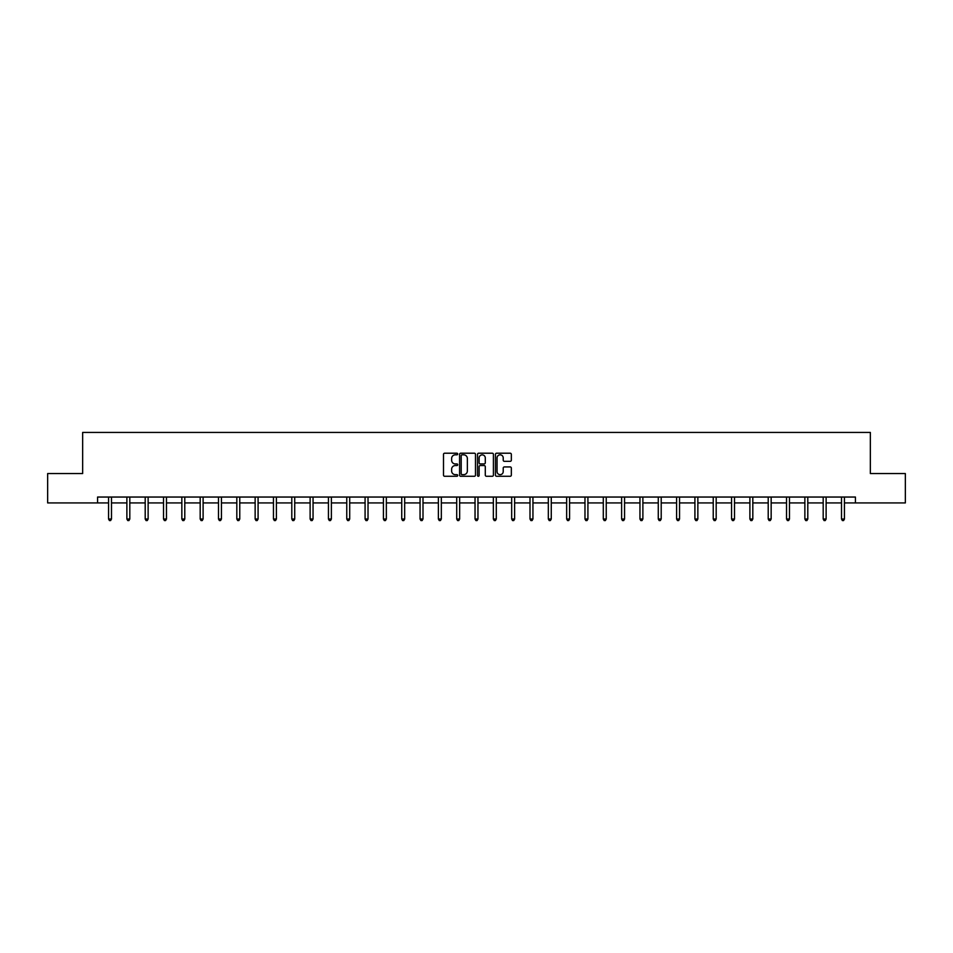 <?xml version="1.0" encoding="UTF-8"?>
<svg xmlns="http://www.w3.org/2000/svg" width="953" height="953" viewBox="0 0 953 953"><rect width="100%" height="100%" fill="white"/><g stroke="black" fill="none" stroke-linecap="round" stroke-linejoin="round"><path stroke-width="1.43" d="M457.702 454.021A0.81 0.81 0 0 0 456.904 453.211L444.646 453.211A1.156 1.156 0 0 0 443.502 454.367L443.502 475.118A1.156 1.156 0 0 0 444.646 476.274L456.904 476.274A0.81 0.81 0 0 0 457.702 475.464A0.81 0.81 0 0 0 456.904 474.654L455.32 474.654A3.693 3.693 0 0 1 451.627 470.973L451.627 469.233A3.693 3.693 0 0 1 455.32 465.552L456.904 465.552A0.81 0.81 0 0 0 457.702 464.742A0.81 0.81 0 0 0 456.904 463.932L455.32 463.932A3.693 3.693 0 0 1 451.627 460.251L451.627 458.512A3.693 3.693 0 0 1 455.32 454.831L456.904 454.831A0.81 0.81 0 0 0 457.702 454.021M510.2 461.335A1.156 1.156 0 0 0 511.344 460.192L511.344 454.367A1.156 1.156 0 0 0 510.2 453.211L496.584 453.211A1.156 1.156 0 0 0 495.441 454.367L495.441 475.118A1.156 1.156 0 0 0 496.584 476.274L510.2 476.274A1.156 1.156 0 0 0 511.344 475.118L511.344 468.09A1.156 1.156 0 0 0 510.2 466.934L504.375 466.934A1.156 1.156 0 0 0 503.22 468.09L503.22 471.568A3.085 3.085 0 0 1 500.134 474.654A3.085 3.085 0 0 1 497.049 471.568L497.049 457.916A3.085 3.085 0 0 1 500.134 454.831A3.085 3.085 0 0 1 503.22 457.916L503.22 460.192A1.156 1.156 0 0 0 504.375 461.335L510.2 461.335M97.575 502.922L47.65 502.922L47.65 473.558L82.649 473.558L82.649 432.436L870.351 432.436L870.351 473.558L905.35 473.558L905.35 502.922L855.425 502.922L855.425 497.049L97.575 497.049L97.575 502.922L108.559 502.922M475.487 454.367A1.156 1.156 0 0 0 474.344 453.211L460.728 453.211A1.156 1.156 0 0 0 459.584 454.367L459.584 475.118A1.156 1.156 0 0 0 460.728 476.274L474.344 476.274A1.156 1.156 0 0 0 475.487 475.118L475.487 454.367M478.656 453.211L492.272 453.211A1.156 1.156 0 0 1 493.416 454.367L493.416 475.118A1.156 1.156 0 0 1 492.272 476.274L486.447 476.274A1.156 1.156 0 0 1 485.291 475.118L485.291 466.708A1.156 1.156 0 0 0 484.136 465.552L480.276 465.552A1.156 1.156 0 0 0 479.121 466.708L479.121 475.464A0.81 0.81 0 0 1 478.311 476.274A0.81 0.81 0 0 1 477.513 475.464L477.513 454.367A1.156 1.156 0 0 1 478.656 453.211M111.489 502.922L126.88 502.922M129.811 502.922L145.201 502.922M148.132 502.922L163.523 502.922M166.465 502.922L181.844 502.922M184.787 502.922L200.178 502.922M203.108 502.922L218.499 502.922M221.43 502.922L236.821 502.922M239.763 502.922L255.142 502.922M258.084 502.922L273.463 502.922M276.406 502.922L291.797 502.922M294.727 502.922L310.118 502.922M313.049 502.922L328.44 502.922M331.382 502.922L346.761 502.922M349.703 502.922L365.082 502.922M368.025 502.922L383.416 502.922M386.346 502.922L401.737 502.922M404.668 502.922L420.059 502.922M423.001 502.922L438.38 502.922M441.322 502.922L456.713 502.922M459.644 502.922L475.035 502.922M477.965 502.922L493.356 502.922M496.287 502.922L511.678 502.922M514.62 502.922L529.999 502.922M532.941 502.922L548.332 502.922M551.263 502.922L566.654 502.922M569.584 502.922L584.975 502.922M587.918 502.922L603.297 502.922M606.239 502.922L621.618 502.922M624.56 502.922L639.951 502.922M642.882 502.922L658.273 502.922M661.203 502.922L676.594 502.922M679.537 502.922L694.916 502.922M697.858 502.922L713.237 502.922M716.179 502.922L731.57 502.922M734.501 502.922L749.892 502.922M752.822 502.922L768.213 502.922M771.156 502.922L786.535 502.922M789.477 502.922L804.868 502.922M807.799 502.922L823.189 502.922M826.12 502.922L841.511 502.922M844.441 502.922L855.425 502.922M462.002 454.831A0.81 0.81 0 0 0 461.192 455.629L461.192 473.855A0.81 0.81 0 0 0 462.002 474.654L463.67 474.654A3.693 3.693 0 0 0 467.363 470.973L467.363 458.512A3.693 3.693 0 0 0 463.67 454.831L462.002 454.831M485.291 457.964A3.085 3.085 0 0 0 482.206 454.879A3.085 3.085 0 0 0 479.121 457.964L479.121 462.777A1.156 1.156 0 0 0 480.276 463.932L484.136 463.932A1.156 1.156 0 0 0 485.291 462.777L485.291 457.964M111.644 497.049L111.572 497.216A1.179 1.179 0 0 0 111.489 497.657L111.489 519.028L108.559 519.028L108.559 497.657A1.179 1.179 0 0 0 108.463 497.216L108.404 497.049M111.489 519.028L110.608 520.564L109.44 520.564L108.559 519.028M129.965 497.049L129.894 497.216A1.179 1.179 0 0 0 129.811 497.657L129.811 519.028L126.88 519.028L126.88 497.657A1.179 1.179 0 0 0 126.797 497.216L126.725 497.049M129.811 519.028L128.929 520.564L127.762 520.564L126.88 519.028M148.287 497.049L148.227 497.216A1.179 1.179 0 0 0 148.132 497.657L148.132 519.028L145.201 519.028L145.201 497.657A1.179 1.179 0 0 0 145.118 497.216L145.047 497.049M148.132 519.028L147.262 520.564L146.083 520.564L145.201 519.028M166.62 497.049L166.549 497.216A1.179 1.179 0 0 0 166.465 497.657L166.465 519.028L163.523 519.028L163.523 497.657A1.179 1.179 0 0 0 163.439 497.216L163.368 497.049M166.465 519.028L165.584 520.564L164.404 520.564L163.523 519.028M184.942 497.049L184.87 497.216A1.179 1.179 0 0 0 184.787 497.657L184.787 519.028L181.844 519.028L181.844 497.657A1.179 1.179 0 0 0 181.761 497.216L181.689 497.049M184.787 519.028L183.905 520.564L182.726 520.564L181.844 519.028M203.263 497.049L203.192 497.216A1.179 1.179 0 0 0 203.108 497.657L203.108 519.028L200.178 519.028L200.178 497.657A1.179 1.179 0 0 0 200.082 497.216L200.023 497.049M203.108 519.028L202.227 520.564L201.059 520.564L200.178 519.028M221.584 497.049L221.513 497.216A1.179 1.179 0 0 0 221.43 497.657L221.43 519.028L218.499 519.028L218.499 497.657A1.179 1.179 0 0 0 218.416 497.216L218.344 497.049M221.43 519.028L220.548 520.564L219.381 520.564L218.499 519.028M239.906 497.049L239.846 497.216A1.179 1.179 0 0 0 239.763 497.657L239.763 519.028L236.821 519.028L236.821 497.657A1.179 1.179 0 0 0 236.737 497.216L236.666 497.049M239.763 519.028L238.881 520.564L237.702 520.564L236.821 519.028M258.239 497.049L258.168 497.216A1.179 1.179 0 0 0 258.084 497.657L258.084 519.028L255.142 519.028L255.142 497.657A1.179 1.179 0 0 0 255.059 497.216L254.987 497.049M258.084 519.028L257.203 520.564L256.023 520.564L255.142 519.028M276.561 497.049L276.489 497.216A1.179 1.179 0 0 0 276.406 497.657L276.406 519.028L273.463 519.028L273.463 497.657A1.179 1.179 0 0 0 273.38 497.216L273.32 497.049M276.406 519.028L275.524 520.564L274.345 520.564L273.463 519.028M294.882 497.049L294.811 497.216A1.179 1.179 0 0 0 294.727 497.657L294.727 519.028L291.797 519.028L291.797 497.657A1.179 1.179 0 0 0 291.713 497.216L291.642 497.049M294.727 519.028L293.846 520.564L292.678 520.564L291.797 519.028M313.203 497.049L313.144 497.216A1.179 1.179 0 0 0 313.049 497.657L313.049 519.028L310.118 519.028L310.118 497.657A1.179 1.179 0 0 0 310.035 497.216L309.963 497.049M313.049 519.028L312.167 520.564L311 520.564L310.118 519.028M331.537 497.049L331.465 497.216A1.179 1.179 0 0 0 331.382 497.657L331.382 519.028L328.44 519.028L328.44 497.657A1.179 1.179 0 0 0 328.356 497.216L328.285 497.049M331.382 519.028L330.5 520.564L329.321 520.564L328.44 519.028M349.858 497.049L349.787 497.216A1.179 1.179 0 0 0 349.703 497.657L349.703 519.028L346.761 519.028L346.761 497.657A1.179 1.179 0 0 0 346.678 497.216L346.606 497.049M349.703 519.028L348.822 520.564L347.642 520.564L346.761 519.028M368.18 497.049L368.108 497.216A1.179 1.179 0 0 0 368.025 497.657L368.025 519.028L365.082 519.028L365.082 497.657A1.179 1.179 0 0 0 364.999 497.216L364.939 497.049M368.025 519.028L367.143 520.564L365.964 520.564L365.082 519.028M386.501 497.049L386.43 497.216A1.179 1.179 0 0 0 386.346 497.657L386.346 519.028L383.416 519.028L383.416 497.657A1.179 1.179 0 0 0 383.332 497.216L383.261 497.049M386.346 519.028L385.465 520.564L384.297 520.564L383.416 519.028M404.822 497.049L404.763 497.216A1.179 1.179 0 0 0 404.668 497.657L404.668 519.028L401.737 519.028L401.737 497.657A1.179 1.179 0 0 0 401.654 497.216L401.582 497.049M404.668 519.028L403.786 520.564L402.619 520.564L401.737 519.028M423.156 497.049L423.084 497.216A1.179 1.179 0 0 0 423.001 497.657L423.001 519.028L420.059 519.028L420.059 497.657A1.179 1.179 0 0 0 419.975 497.216L419.904 497.049M423.001 519.028L422.119 520.564L420.94 520.564L420.059 519.028M441.477 497.049L441.406 497.216A1.179 1.179 0 0 0 441.322 497.657L441.322 519.028L438.38 519.028L438.38 497.657A1.179 1.179 0 0 0 438.297 497.216L438.225 497.049M441.322 519.028L440.441 520.564L439.262 520.564L438.38 519.028M459.799 497.049L459.727 497.216A1.179 1.179 0 0 0 459.644 497.657L459.644 519.028L456.713 519.028L456.713 497.657A1.179 1.179 0 0 0 456.618 497.216L456.558 497.049M459.644 519.028L458.762 520.564L457.583 520.564L456.713 519.028M478.12 497.049L478.049 497.216A1.179 1.179 0 0 0 477.965 497.657L477.965 519.028L475.035 519.028L475.035 497.657A1.179 1.179 0 0 0 474.951 497.216L474.88 497.049M477.965 519.028L477.084 520.564L475.916 520.564L475.035 519.028M496.442 497.049L496.382 497.216A1.179 1.179 0 0 0 496.287 497.657L496.287 519.028L493.356 519.028L493.356 497.657A1.179 1.179 0 0 0 493.273 497.216L493.201 497.049M496.287 519.028L495.417 520.564L494.238 520.564L493.356 519.028M514.775 497.049L514.703 497.216A1.179 1.179 0 0 0 514.62 497.657L514.62 519.028L511.678 519.028L511.678 497.657A1.179 1.179 0 0 0 511.594 497.216L511.523 497.049M514.62 519.028L513.738 520.564L512.559 520.564L511.678 519.028M533.096 497.049L533.025 497.216A1.179 1.179 0 0 0 532.941 497.657L532.941 519.028L529.999 519.028L529.999 497.657A1.179 1.179 0 0 0 529.916 497.216L529.844 497.049M532.941 519.028L532.06 520.564L530.881 520.564L529.999 519.028M551.418 497.049L551.346 497.216A1.179 1.179 0 0 0 551.263 497.657L551.263 519.028L548.332 519.028L548.332 497.657A1.179 1.179 0 0 0 548.237 497.216L548.178 497.049M551.263 519.028L550.381 520.564L549.214 520.564L548.332 519.028M569.739 497.049L569.668 497.216A1.179 1.179 0 0 0 569.584 497.657L569.584 519.028L566.654 519.028L566.654 497.657A1.179 1.179 0 0 0 566.57 497.216L566.499 497.049M569.584 519.028L568.703 520.564L567.535 520.564L566.654 519.028M588.061 497.049L588.001 497.216A1.179 1.179 0 0 0 587.918 497.657L587.918 519.028L584.975 519.028L584.975 497.657A1.179 1.179 0 0 0 584.892 497.216L584.82 497.049M587.918 519.028L587.036 520.564L585.857 520.564L584.975 519.028M606.394 497.049L606.322 497.216A1.179 1.179 0 0 0 606.239 497.657L606.239 519.028L603.297 519.028L603.297 497.657A1.179 1.179 0 0 0 603.213 497.216L603.142 497.049M606.239 519.028L605.358 520.564L604.178 520.564L603.297 519.028M624.715 497.049L624.644 497.216A1.179 1.179 0 0 0 624.56 497.657L624.56 519.028L621.618 519.028L621.618 497.657A1.179 1.179 0 0 0 621.535 497.216L621.463 497.049M624.56 519.028L623.679 520.564L622.5 520.564L621.618 519.028M643.037 497.049L642.965 497.216A1.179 1.179 0 0 0 642.882 497.657L642.882 519.028L639.951 519.028L639.951 497.657A1.179 1.179 0 0 0 639.856 497.216L639.797 497.049M642.882 519.028L642 520.564L640.833 520.564L639.951 519.028M661.358 497.049L661.287 497.216A1.179 1.179 0 0 0 661.203 497.657L661.203 519.028L658.273 519.028L658.273 497.657A1.179 1.179 0 0 0 658.189 497.216L658.118 497.049M661.203 519.028L660.322 520.564L659.154 520.564L658.273 519.028M679.68 497.049L679.62 497.216A1.179 1.179 0 0 0 679.537 497.657L679.537 519.028L676.594 519.028L676.594 497.657A1.179 1.179 0 0 0 676.511 497.216L676.439 497.049M679.537 519.028L678.655 520.564L677.476 520.564L676.594 519.028M698.013 497.049L697.941 497.216A1.179 1.179 0 0 0 697.858 497.657L697.858 519.028L694.916 519.028L694.916 497.657A1.179 1.179 0 0 0 694.832 497.216L694.761 497.049M697.858 519.028L696.977 520.564L695.797 520.564L694.916 519.028M716.334 497.049L716.263 497.216A1.179 1.179 0 0 0 716.179 497.657L716.179 519.028L713.237 519.028L713.237 497.657A1.179 1.179 0 0 0 713.154 497.216L713.094 497.049M716.179 519.028L715.298 520.564L714.119 520.564L713.237 519.028M734.656 497.049L734.584 497.216A1.179 1.179 0 0 0 734.501 497.657L734.501 519.028L731.57 519.028L731.57 497.657A1.179 1.179 0 0 0 731.487 497.216L731.416 497.049M734.501 519.028L733.619 520.564L732.452 520.564L731.57 519.028M752.977 497.049L752.918 497.216A1.179 1.179 0 0 0 752.822 497.657L752.822 519.028L749.892 519.028L749.892 497.657A1.179 1.179 0 0 0 749.808 497.216L749.737 497.049M752.822 519.028L751.941 520.564L750.773 520.564L749.892 519.028M771.311 497.049L771.239 497.216A1.179 1.179 0 0 0 771.156 497.657L771.156 519.028L768.213 519.028L768.213 497.657A1.179 1.179 0 0 0 768.13 497.216L768.058 497.049M771.156 519.028L770.274 520.564L769.095 520.564L768.213 519.028M789.632 497.049L789.56 497.216A1.179 1.179 0 0 0 789.477 497.657L789.477 519.028L786.535 519.028L786.535 497.657A1.179 1.179 0 0 0 786.451 497.216L786.38 497.049M789.477 519.028L788.596 520.564L787.416 520.564L786.535 519.028M807.953 497.049L807.882 497.216A1.179 1.179 0 0 0 807.799 497.657L807.799 519.028L804.868 519.028L804.868 497.657A1.179 1.179 0 0 0 804.773 497.216L804.713 497.049M807.799 519.028L806.917 520.564L805.738 520.564L804.868 519.028M826.275 497.049L826.203 497.216A1.179 1.179 0 0 0 826.12 497.657L826.12 519.028L823.189 519.028L823.189 497.657A1.179 1.179 0 0 0 823.106 497.216L823.035 497.049M826.12 519.028L825.238 520.564L824.071 520.564L823.189 519.028M844.596 497.049L844.537 497.216A1.179 1.179 0 0 0 844.441 497.657L844.441 519.028L841.511 519.028L841.511 497.657A1.179 1.179 0 0 0 841.428 497.216L841.356 497.049M844.441 519.028L843.56 520.564L842.392 520.564L841.511 519.028"/></g></svg>
